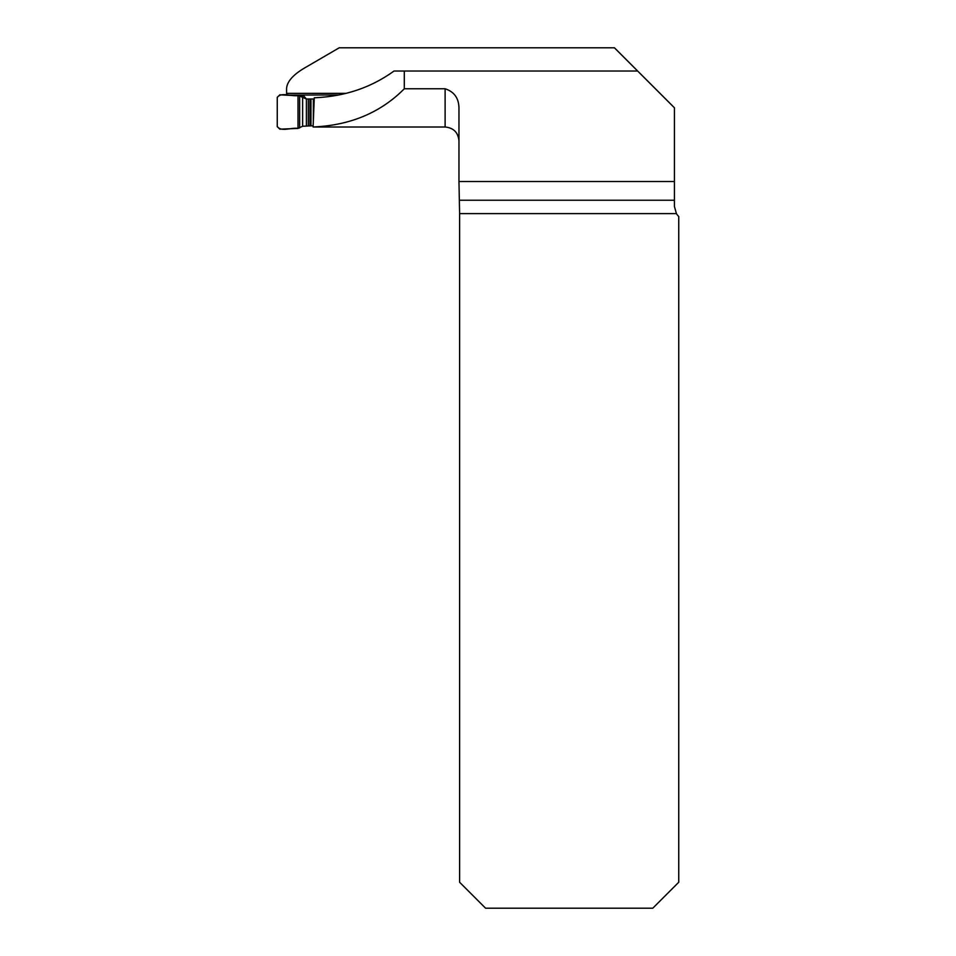 <?xml version="1.0" encoding="UTF-8"?>
<svg xmlns="http://www.w3.org/2000/svg" width="956" height="956" viewBox="0 0 956 956"><rect width="100%" height="100%" fill="white"/><g stroke="black" fill="none" stroke-linecap="round" stroke-linejoin="round"><path stroke-width="1.43" d="M674.422 181.521L674.422 206.436L676.418 213.606L459.609 213.606L458.964 181.521L674.422 181.521L674.422 107.801L614.421 47.8L339.213 47.8L306.577 66.824C293.767 74.03 287.111 81.224 286.585 88.406L286.585 95.003M459.609 213.606L459.609 882.245L485.576 908.2L652.793 908.2L678.748 882.245L678.748 216.498A13.85 13.85 0 0 1 676.418 213.606M458.964 181.521L458.964 109.187C459.131 98.647 454.518 91.848 445.114 88.777L404.304 88.777L404.304 71.031L393.992 71.031C371.083 87.641 344.519 96.556 314.285 97.775L313.09 126.969C350.135 125.415 380.548 112.689 404.304 88.777M637.652 71.031L404.304 71.031M346.144 93.353L286.585 93.353M314.428 127.005L313.09 126.969M302.825 96.138L301.391 96.329A3.466 3.418 99.2 0 0 300.22 95.899L279.845 94.823L277.252 97.392L277.252 126.586L279.845 129.168L298.009 128.415L302.634 126.252L313.138 125.762M298.834 95.708L298.009 95.576L299.634 96.042L299.634 127.949M314.237 98.97L306.398 99.018L299.634 96.042L301.391 96.329L302.634 97.775L302.634 126.252M339.045 94.955L287.17 95.098M286.286 95.062A3.466 3.43 0 0 1 287.17 94.955M300.459 95.947L302.658 96.138A3.466 2.211 93.3 0 1 302.717 96.138A3.466 2.211 93.3 0 1 303.016 96.186M277.252 97.392C281.423 91.836 291.461 96.664 298.009 95.576L298.009 128.415C291.461 127.327 281.375 132.143 277.252 126.586L277.252 97.392M314.44 127.005L445.114 127.005L445.114 88.777M459.609 200.234L674.422 200.234M301.2 96.018L303.912 96.126L306.398 99.018L306.398 125.642M308.31 99.209L308.31 125.834M309.947 99.281L309.947 125.905M310.963 99.281L310.963 125.905M313.353 120.587L313.353 99.089L313.317 121.484M298.009 95.576L298.009 128.415M445.114 127.005C453.526 127.829 458.139 132.442 458.964 140.855M300.22 95.899L302.777 96.138"/></g></svg>
